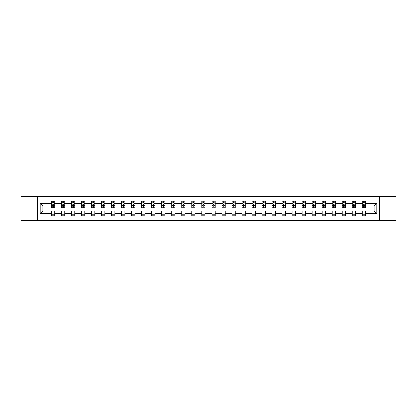<?xml version="1.0" encoding="UTF-8"?>
<svg xmlns="http://www.w3.org/2000/svg" width="417" height="417" viewBox="0 0 417 417"><rect width="100%" height="100%" fill="white"/><g stroke="black" fill="none" stroke-linecap="round" stroke-linejoin="round"><path stroke-width="0.63" d="M379.345 220.39L396.15 220.39L396.15 196.61L379.345 196.61L379.345 220.39L37.655 220.39L37.655 196.61L20.85 196.61L20.85 220.39L37.655 220.39M365.495 213.577L365.495 210.877L374.174 210.877L376.869 213.577L365.495 213.577L365.495 215.73L362.284 215.73L362.284 213.577L355.472 213.577L355.472 215.73L352.256 215.73L352.256 213.577L345.448 213.577L345.448 215.73L342.232 215.73L342.232 213.577L335.419 213.577L335.419 215.73L332.208 215.73L332.208 213.577L325.396 213.577L325.396 215.73L322.185 215.73L322.185 213.577L315.372 213.577L315.372 215.73L312.156 215.73L312.156 213.577L305.343 213.577L305.343 215.73L302.132 215.73L302.132 213.577L295.319 213.577L295.319 215.73L292.108 215.73L292.108 213.577L285.296 213.577L285.296 215.73L282.08 215.73L282.08 213.577L275.272 213.577L275.272 215.73L272.056 215.73L272.056 213.577L265.243 213.577L265.243 215.73L262.032 215.73L262.032 213.577L255.22 213.577L255.22 215.73L252.009 215.73L252.009 213.577L245.196 213.577L245.196 215.73L241.98 215.73L241.98 213.577L235.167 213.577L235.167 215.73L231.956 215.73L231.956 213.577L225.144 213.577L225.144 215.73L221.933 215.73L221.933 213.577L215.12 213.577L215.12 215.73L211.904 215.73L211.904 213.577L205.096 213.577L205.096 215.73L201.88 215.73L201.88 213.577L195.067 213.577L195.067 215.73L191.856 215.73L191.856 213.577L185.044 213.577L185.044 215.73L181.833 215.73L181.833 213.577L175.02 213.577L175.02 215.73L171.804 215.73L171.804 213.577L164.991 213.577L164.991 215.73L161.78 215.73L161.78 213.577L154.968 213.577L154.968 215.73L151.757 215.73L151.757 213.577L144.944 213.577L144.944 215.73L141.728 215.73L141.728 213.577L134.92 213.577L134.92 215.73L131.704 215.73L131.704 213.577L124.891 213.577L124.891 215.73L121.681 215.73L121.681 213.577L114.868 213.577L114.868 215.73L111.657 215.73L111.657 213.577L104.844 213.577L104.844 215.73L101.628 215.73L101.628 213.577L94.815 213.577L94.815 215.73L91.604 215.73L91.604 213.577L84.792 213.577L84.792 215.73L81.581 215.73L81.581 213.577L74.768 213.577L74.768 215.73L71.552 215.73L71.552 213.577L64.744 213.577L64.744 215.73L61.528 215.73L61.528 213.577L54.716 213.577L54.716 215.73L51.505 215.73L51.505 213.577L40.131 213.577L40.131 203.423L51.505 203.423L51.505 201.27L54.716 201.27L54.716 203.423L61.528 203.423L61.528 201.27L64.744 201.27L64.744 203.423L71.552 203.423L71.552 201.27L74.768 201.27L74.768 203.423L81.581 203.423L81.581 201.27L84.792 201.27L84.792 203.423L91.604 203.423L91.604 201.27L94.815 201.27L94.815 203.423L101.628 203.423L101.628 201.27L104.844 201.27L104.844 203.423L111.657 203.423L111.657 201.27L114.868 201.27L114.868 203.423L121.681 203.423L121.681 201.27L124.891 201.27L124.891 203.423L131.704 203.423L131.704 201.27L134.92 201.27L134.92 203.423L141.728 203.423L141.728 201.27L144.944 201.27L144.944 203.423L151.757 203.423L151.757 201.27L154.968 201.27L154.968 203.423L161.78 203.423L161.78 201.27L164.991 201.27L164.991 203.423L171.804 203.423L171.804 201.27L175.02 201.27L175.02 203.423L181.833 203.423L181.833 201.27L185.044 201.27L185.044 203.423L191.856 203.423L191.856 201.27L195.067 201.27L195.067 203.423L201.88 203.423L201.88 201.27L205.096 201.27L205.096 203.423L211.904 203.423L211.904 201.27L215.12 201.27L215.12 203.423L221.933 203.423L221.933 201.27L225.144 201.27L225.144 203.423L231.956 203.423L231.956 201.27L235.167 201.27L235.167 203.423L241.98 203.423L241.98 201.27L245.196 201.27L245.196 203.423L252.009 203.423L252.009 201.27L255.22 201.27L255.22 203.423L262.032 203.423L262.032 201.27L265.243 201.27L265.243 203.423L272.056 203.423L272.056 201.27L275.272 201.27L275.272 203.423L282.08 203.423L282.08 201.27L285.296 201.27L285.296 203.423L292.108 203.423L292.108 201.27L295.319 201.27L295.319 203.423L302.132 203.423L302.132 201.27L305.343 201.27L305.343 203.423L312.156 203.423L312.156 201.27L315.372 201.27L315.372 203.423L322.185 203.423L322.185 201.27L325.396 201.27L325.396 203.423L332.208 203.423L332.208 201.27L335.419 201.27L335.419 203.423L342.232 203.423L342.232 201.27L345.448 201.27L345.448 203.423L352.256 203.423L352.256 201.27L355.472 201.27L355.472 203.423L362.284 203.423L362.284 201.27L365.495 201.27L365.495 203.423L376.869 203.423L376.869 213.577M379.345 196.61L37.655 196.61M362.284 203.423L362.284 206.123L355.472 206.123L355.472 203.423M355.472 213.577L355.472 210.877L362.284 210.877L362.284 213.577M352.256 203.423L352.256 206.123L345.448 206.123L345.448 203.423M345.448 213.577L345.448 210.877L352.256 210.877L352.256 213.577M342.232 203.423L342.232 206.123L335.419 206.123L335.419 203.423M335.419 213.577L335.419 210.877L342.232 210.877L342.232 213.577M332.208 203.423L332.208 206.123L325.396 206.123L325.396 203.423M325.396 213.577L325.396 210.877L332.208 210.877L332.208 213.577M322.185 203.423L322.185 206.123L315.372 206.123L315.372 203.423M315.372 213.577L315.372 210.877L322.185 210.877L322.185 213.577M312.156 203.423L312.156 206.123L305.343 206.123L305.343 203.423M305.343 213.577L305.343 210.877L312.156 210.877L312.156 213.577M302.132 203.423L302.132 206.123L295.319 206.123L295.319 203.423M295.319 213.577L295.319 210.877L302.132 210.877L302.132 213.577M292.108 203.423L292.108 206.123L285.296 206.123L285.296 203.423M285.296 213.577L285.296 210.877L292.108 210.877L292.108 213.577M282.08 203.423L282.08 206.123L275.272 206.123L275.272 203.423M275.272 213.577L275.272 210.877L282.08 210.877L282.08 213.577M272.056 203.423L272.056 206.123L265.243 206.123L265.243 203.423M265.243 213.577L265.243 210.877L272.056 210.877L272.056 213.577M262.032 203.423L262.032 206.123L255.22 206.123L255.22 203.423M255.22 213.577L255.22 210.877L262.032 210.877L262.032 213.577M252.009 203.423L252.009 206.123L245.196 206.123L245.196 203.423M245.196 213.577L245.196 210.877L252.009 210.877L252.009 213.577M241.98 203.423L241.98 206.123L235.167 206.123L235.167 203.423M235.167 213.577L235.167 210.877L241.98 210.877L241.98 213.577M231.956 203.423L231.956 206.123L225.144 206.123L225.144 203.423M225.144 213.577L225.144 210.877L231.956 210.877L231.956 213.577M221.933 203.423L221.933 206.123L215.12 206.123L215.12 203.423M215.12 213.577L215.12 210.877L221.933 210.877L221.933 213.577M211.904 203.423L211.904 206.123L205.096 206.123L205.096 203.423M205.096 213.577L205.096 210.877L211.904 210.877L211.904 213.577M201.88 203.423L201.88 206.123L195.067 206.123L195.067 203.423M195.067 213.577L195.067 210.877L201.88 210.877L201.88 213.577M191.856 203.423L191.856 206.123L185.044 206.123L185.044 203.423M185.044 213.577L185.044 210.877L191.856 210.877L191.856 213.577M181.833 203.423L181.833 206.123L175.02 206.123L175.02 203.423M175.02 213.577L175.02 210.877L181.833 210.877L181.833 213.577M171.804 203.423L171.804 206.123L164.991 206.123L164.991 203.423M164.991 213.577L164.991 210.877L171.804 210.877L171.804 213.577M161.78 203.423L161.78 206.123L154.968 206.123L154.968 203.423M154.968 213.577L154.968 210.877L161.78 210.877L161.78 213.577M151.757 203.423L151.757 206.123L144.944 206.123L144.944 203.423M144.944 213.577L144.944 210.877L151.757 210.877L151.757 213.577M141.728 203.423L141.728 206.123L134.92 206.123L134.92 203.423M134.92 213.577L134.92 210.877L141.728 210.877L141.728 213.577M131.704 203.423L131.704 206.123L124.891 206.123L124.891 203.423M124.891 213.577L124.891 210.877L131.704 210.877L131.704 213.577M121.681 203.423L121.681 206.123L114.868 206.123L114.868 203.423M114.868 213.577L114.868 210.877L121.681 210.877L121.681 213.577M111.657 203.423L111.657 206.123L104.844 206.123L104.844 203.423M104.844 213.577L104.844 210.877L111.657 210.877L111.657 213.577M101.628 203.423L101.628 206.123L94.815 206.123L94.815 203.423M94.815 213.577L94.815 210.877L101.628 210.877L101.628 213.577M91.604 203.423L91.604 206.123L84.792 206.123L84.792 203.423M84.792 213.577L84.792 210.877L91.604 210.877L91.604 213.577M81.581 203.423L81.581 206.123L74.768 206.123L74.768 203.423M74.768 213.577L74.768 210.877L81.581 210.877L81.581 213.577M71.552 203.423L71.552 206.123L64.744 206.123L64.744 203.423M64.744 213.577L64.744 210.877L71.552 210.877L71.552 213.577M61.528 203.423L61.528 206.123L54.716 206.123L54.716 203.423M54.716 213.577L54.716 210.877L61.528 210.877L61.528 213.577M51.505 203.423L51.505 206.123L42.826 206.123L42.826 210.877L51.505 210.877L51.505 213.577M40.131 203.423L42.826 206.123M374.174 210.877L374.174 206.123L365.495 206.123L365.495 203.423M363.504 202.876L364.276 202.876M353.48 202.876L354.252 202.876M343.452 202.876L344.223 202.876M333.428 202.876L334.199 202.876M323.404 202.876L324.176 202.876M313.381 202.876L314.147 202.876M303.352 202.876L304.123 202.876M293.328 202.876L294.1 202.876M283.305 202.876L284.076 202.876M273.276 202.876L274.047 202.876M263.252 202.876L264.024 202.876M253.228 202.876L254 202.876M243.205 202.876L243.971 202.876M233.176 202.876L233.947 202.876M223.152 202.876L223.924 202.876M213.129 202.876L213.9 202.876M203.1 202.876L203.871 202.876M193.076 202.876L193.848 202.876M183.053 202.876L183.824 202.876M173.029 202.876L173.795 202.876M163 202.876L163.772 202.876M152.976 202.876L153.748 202.876M142.953 202.876L143.724 202.876M132.924 202.876L133.695 202.876M122.9 202.876L123.672 202.876M112.877 202.876L113.648 202.876M102.853 202.876L103.619 202.876M92.824 202.876L93.596 202.876M82.801 202.876L83.572 202.876M72.777 202.876L73.548 202.876M62.748 202.876L63.52 202.876M52.724 202.876L53.496 202.876M51.505 214.124L54.716 214.124M61.528 214.124L64.744 214.124M71.552 214.124L74.768 214.124M81.581 214.124L84.792 214.124M91.604 214.124L94.815 214.124M101.628 214.124L104.844 214.124M111.657 214.124L114.868 214.124M121.681 214.124L124.891 214.124M131.704 214.124L134.92 214.124M141.728 214.124L144.944 214.124M151.757 214.124L154.968 214.124M161.78 214.124L164.991 214.124M171.804 214.124L175.02 214.124M181.833 214.124L185.044 214.124M191.856 214.124L195.067 214.124M201.88 214.124L205.096 214.124M211.904 214.124L215.12 214.124M221.933 214.124L225.144 214.124M231.956 214.124L235.167 214.124M241.98 214.124L245.196 214.124M252.009 214.124L255.22 214.124M262.032 214.124L265.243 214.124M272.056 214.124L275.272 214.124M282.08 214.124L285.296 214.124M292.108 214.124L295.319 214.124M302.132 214.124L305.343 214.124M312.156 214.124L315.372 214.124M322.185 214.124L325.396 214.124M332.208 214.124L335.419 214.124M342.232 214.124L345.448 214.124M352.256 214.124L355.472 214.124M362.284 214.124L365.495 214.124M42.826 210.877L40.131 213.577M376.869 203.423L374.174 206.123M53.496 202.104L52.724 202.104M52.109 202.985L51.505 202.985L51.505 201.27L52.724 201.27L52.724 202.907M51.505 207.306L51.505 208.114L52.724 208.114L52.724 207.306L51.505 207.306L51.505 206.123M54.716 206.123L54.716 208.114L53.496 208.114L53.496 204.674L52.724 204.674L52.724 207.306M54.111 202.985L54.716 202.985L54.716 201.27L53.496 201.27L53.496 202.907M54.716 204.194L54.074 202.907L52.146 202.907L51.505 204.194M63.52 202.104L62.748 202.104M62.133 202.985L61.528 202.985L61.528 201.27L62.748 201.27L62.748 202.907M61.528 207.306L61.528 208.114L62.748 208.114L62.748 207.306L61.528 207.306L61.528 206.123M64.744 206.123L64.744 208.114L63.52 208.114L63.52 204.674L62.748 204.674L62.748 207.306M64.14 202.985L64.744 202.985L64.744 201.27L63.52 201.27L63.52 202.907M64.744 204.194L64.098 202.907L62.169 202.907L61.528 204.194M73.548 202.104L72.777 202.104M72.157 202.985L71.552 202.985L71.552 201.27L72.777 201.27L72.777 202.907M71.552 207.306L71.552 208.114L72.777 208.114L72.777 207.306L71.552 207.306L71.552 206.123M74.768 206.123L74.768 208.114L73.548 208.114L73.548 204.674L72.777 204.674L72.777 207.306M74.163 202.985L74.768 202.985L74.768 201.27L73.548 201.27L73.548 202.907M74.768 204.194L74.127 202.907L72.198 202.907L71.552 204.194M83.572 202.104L82.801 202.104M82.185 202.985L81.581 202.985L81.581 201.27L82.801 201.27L82.801 202.907M81.581 207.306L81.581 208.114L82.801 208.114L82.801 207.306L81.581 207.306L81.581 206.123M84.792 206.123L84.792 208.114L83.572 208.114L83.572 204.674L82.801 204.674L82.801 207.306M84.187 202.985L84.792 202.985L84.792 201.27L83.572 201.27L83.572 202.907M84.792 204.194L84.151 202.907L82.222 202.907L81.581 204.194M93.596 202.104L92.824 202.104M92.209 202.985L91.604 202.985L91.604 201.27L92.824 201.27L92.824 202.907M91.604 207.306L91.604 208.114L92.824 208.114L92.824 207.306L91.604 207.306L91.604 206.123M94.815 206.123L94.815 208.114L93.596 208.114L93.596 204.674L92.824 204.674L92.824 207.306M94.216 202.985L94.815 202.985L94.815 201.27L93.596 201.27L93.596 202.907M94.815 204.194L94.174 202.907L92.246 202.907L91.604 204.194M103.619 202.104L102.853 202.104M102.233 202.985L101.628 202.985L101.628 201.27L102.853 201.27L102.853 202.907M101.628 207.306L101.628 208.114L102.853 208.114L102.853 207.306L101.628 207.306L101.628 206.123M104.844 206.123L104.844 208.114L103.619 208.114L103.619 204.674L102.853 204.674L102.853 207.306M104.24 202.985L104.844 202.985L104.844 201.27L103.619 201.27L103.619 202.907M104.844 204.194L104.198 202.907L102.274 202.907L101.628 204.194M113.648 202.104L112.877 202.104M112.256 202.985L111.657 202.985L111.657 201.27L112.877 201.27L112.877 202.907M111.657 207.306L111.657 208.114L112.877 208.114L112.877 207.306L111.657 207.306L111.657 206.123M114.868 206.123L114.868 208.114L113.648 208.114L113.648 204.674L112.877 204.674L112.877 207.306M114.263 202.985L114.868 202.985L114.868 201.27L113.648 201.27L113.648 202.907M114.868 204.194L114.227 202.907L112.298 202.907L111.657 204.194M123.672 202.104L122.9 202.104M122.285 202.985L121.681 202.985L121.681 201.27L122.9 201.27L122.9 202.907M121.681 207.306L121.681 208.114L122.9 208.114L122.9 207.306L121.681 207.306L121.681 206.123M124.891 206.123L124.891 208.114L123.672 208.114L123.672 204.674L122.9 204.674L122.9 207.306M124.287 202.985L124.891 202.985L124.891 201.27L123.672 201.27L123.672 202.907M124.891 204.194L124.25 202.907L122.322 202.907L121.681 204.194M133.695 202.104L132.924 202.104M132.309 202.985L131.704 202.985L131.704 201.27L132.924 201.27L132.924 202.907M131.704 207.306L131.704 208.114L132.924 208.114L132.924 207.306L131.704 207.306L131.704 206.123M134.92 206.123L134.92 208.114L133.695 208.114L133.695 204.674L132.924 204.674L132.924 207.306M134.316 202.985L134.92 202.985L134.92 201.27L133.695 201.27L133.695 202.907M134.92 204.194L134.274 202.907L132.345 202.907L131.704 204.194M143.724 202.104L142.953 202.104M142.333 202.985L141.728 202.985L141.728 201.27L142.953 201.27L142.953 202.907M141.728 207.306L141.728 208.114L142.953 208.114L142.953 207.306L141.728 207.306L141.728 206.123M144.944 206.123L144.944 208.114L143.724 208.114L143.724 204.674L142.953 204.674L142.953 207.306M144.339 202.985L144.944 202.985L144.944 201.27L143.724 201.27L143.724 202.907M144.944 204.194L144.303 202.907L142.374 202.907L141.728 204.194M153.748 202.104L152.976 202.104M152.361 202.985L151.757 202.985L151.757 201.27L152.976 201.27L152.976 202.907M151.757 207.306L151.757 208.114L152.976 208.114L152.976 207.306L151.757 207.306L151.757 206.123M154.968 206.123L154.968 208.114L153.748 208.114L153.748 204.674L152.976 204.674L152.976 207.306M154.363 202.985L154.968 202.985L154.968 201.27L153.748 201.27L153.748 202.907M154.968 204.194L154.326 202.907L152.398 202.907L151.757 204.194M163.772 202.104L163 202.104M162.385 202.985L161.78 202.985L161.78 201.27L163 201.27L163 202.907M161.78 207.306L161.78 208.114L163 208.114L163 207.306L161.78 207.306L161.78 206.123M164.991 206.123L164.991 208.114L163.772 208.114L163.772 204.674L163 204.674L163 207.306M164.392 202.985L164.991 202.985L164.991 201.27L163.772 201.27L163.772 202.907M164.991 204.194L164.35 202.907L162.422 202.907L161.78 204.194M173.795 202.104L173.029 202.104M172.409 202.985L171.804 202.985L171.804 201.27L173.029 201.27L173.029 202.907M171.804 207.306L171.804 208.114L173.029 208.114L173.029 207.306L171.804 207.306L171.804 206.123M175.02 206.123L175.02 208.114L173.795 208.114L173.795 204.674L173.029 204.674L173.029 207.306M174.415 202.985L175.02 202.985L175.02 201.27L173.795 201.27L173.795 202.907M175.02 204.194L174.374 202.907L172.45 202.907L171.804 204.194M183.824 202.104L183.053 202.104M182.432 202.985L181.833 202.985L181.833 201.27L183.053 201.27L183.053 202.907M181.833 207.306L181.833 208.114L183.053 208.114L183.053 207.306L181.833 207.306L181.833 206.123M185.044 206.123L185.044 208.114L183.824 208.114L183.824 204.674L183.053 204.674L183.053 207.306M184.439 202.985L185.044 202.985L185.044 201.27L183.824 201.27L183.824 202.907M185.044 204.194L184.403 202.907L182.474 202.907L181.833 204.194M193.848 202.104L193.076 202.104M192.461 202.985L191.856 202.985L191.856 201.27L193.076 201.27L193.076 202.907M191.856 207.306L191.856 208.114L193.076 208.114L193.076 207.306L191.856 207.306L191.856 206.123M195.067 206.123L195.067 208.114L193.848 208.114L193.848 204.674L193.076 204.674L193.076 207.306M194.463 202.985L195.067 202.985L195.067 201.27L193.848 201.27L193.848 202.907M195.067 204.194L194.426 202.907L192.498 202.907L191.856 204.194M203.871 202.104L203.1 202.104M202.485 202.985L201.88 202.985L201.88 201.27L203.1 201.27L203.1 202.907M201.88 207.306L201.88 208.114L203.1 208.114L203.1 207.306L201.88 207.306L201.88 206.123M205.096 206.123L205.096 208.114L203.871 208.114L203.871 204.674L203.1 204.674L203.1 207.306M204.492 202.985L205.096 202.985L205.096 201.27L203.871 201.27L203.871 202.907M205.096 204.194L204.45 202.907L202.521 202.907L201.88 204.194M213.9 202.104L213.129 202.104M212.508 202.985L211.904 202.985L211.904 201.27L213.129 201.27L213.129 202.907M211.904 207.306L211.904 208.114L213.129 208.114L213.129 207.306L211.904 207.306L211.904 206.123M215.12 206.123L215.12 208.114L213.9 208.114L213.9 204.674L213.129 204.674L213.129 207.306M214.515 202.985L215.12 202.985L215.12 201.27L213.9 201.27L213.9 202.907M215.12 204.194L214.479 202.907L212.55 202.907L211.904 204.194M223.924 202.104L223.152 202.104M222.537 202.985L221.933 202.985L221.933 201.27L223.152 201.27L223.152 202.907M221.933 207.306L221.933 208.114L223.152 208.114L223.152 207.306L221.933 207.306L221.933 206.123M225.144 206.123L225.144 208.114L223.924 208.114L223.924 204.674L223.152 204.674L223.152 207.306M224.539 202.985L225.144 202.985L225.144 201.27L223.924 201.27L223.924 202.907M225.144 204.194L224.502 202.907L222.574 202.907L221.933 204.194M233.947 202.104L233.176 202.104M232.561 202.985L231.956 202.985L231.956 201.27L233.176 201.27L233.176 202.907M231.956 207.306L231.956 208.114L233.176 208.114L233.176 207.306L231.956 207.306L231.956 206.123M235.167 206.123L235.167 208.114L233.947 208.114L233.947 204.674L233.176 204.674L233.176 207.306M234.568 202.985L235.167 202.985L235.167 201.27L233.947 201.27L233.947 202.907M235.167 204.194L234.526 202.907L232.597 202.907L231.956 204.194M243.971 202.104L243.205 202.104M242.585 202.985L241.98 202.985L241.98 201.27L243.205 201.27L243.205 202.907M241.98 207.306L241.98 208.114L243.205 208.114L243.205 207.306L241.98 207.306L241.98 206.123M245.196 206.123L245.196 208.114L243.971 208.114L243.971 204.674L243.205 204.674L243.205 207.306M244.591 202.985L245.196 202.985L245.196 201.27L243.971 201.27L243.971 202.907M245.196 204.194L244.55 202.907L242.626 202.907L241.98 204.194M254 202.104L253.228 202.104M252.608 202.985L252.009 202.985L252.009 201.27L253.228 201.27L253.228 202.907M252.009 207.306L252.009 208.114L253.228 208.114L253.228 207.306L252.009 207.306L252.009 206.123M255.22 206.123L255.22 208.114L254 208.114L254 204.674L253.228 204.674L253.228 207.306M254.615 202.985L255.22 202.985L255.22 201.27L254 201.27L254 202.907M255.22 204.194L254.578 202.907L252.65 202.907L252.009 204.194M264.024 202.104L263.252 202.104M262.637 202.985L262.032 202.985L262.032 201.27L263.252 201.27L263.252 202.907M262.032 207.306L262.032 208.114L263.252 208.114L263.252 207.306L262.032 207.306L262.032 206.123M265.243 206.123L265.243 208.114L264.024 208.114L264.024 204.674L263.252 204.674L263.252 207.306M264.639 202.985L265.243 202.985L265.243 201.27L264.024 201.27L264.024 202.907M265.243 204.194L264.602 202.907L262.674 202.907L262.032 204.194M274.047 202.104L273.276 202.104M272.661 202.985L272.056 202.985L272.056 201.27L273.276 201.27L273.276 202.907M272.056 207.306L272.056 208.114L273.276 208.114L273.276 207.306L272.056 207.306L272.056 206.123M275.272 206.123L275.272 208.114L274.047 208.114L274.047 204.674L273.276 204.674L273.276 207.306M274.667 202.985L275.272 202.985L275.272 201.27L274.047 201.27L274.047 202.907M275.272 204.194L274.626 202.907L272.697 202.907L272.056 204.194M284.076 202.104L283.305 202.104M282.684 202.985L282.08 202.985L282.08 201.27L283.305 201.27L283.305 202.907M282.08 207.306L282.08 208.114L283.305 208.114L283.305 207.306L282.08 207.306L282.08 206.123M285.296 206.123L285.296 208.114L284.076 208.114L284.076 204.674L283.305 204.674L283.305 207.306M284.691 202.985L285.296 202.985L285.296 201.27L284.076 201.27L284.076 202.907M285.296 204.194L284.655 202.907L282.726 202.907L282.08 204.194M294.1 202.104L293.328 202.104M292.713 202.985L292.108 202.985L292.108 201.27L293.328 201.27L293.328 202.907M292.108 207.306L292.108 208.114L293.328 208.114L293.328 207.306L292.108 207.306L292.108 206.123M295.319 206.123L295.319 208.114L294.1 208.114L294.1 204.674L293.328 204.674L293.328 207.306M294.715 202.985L295.319 202.985L295.319 201.27L294.1 201.27L294.1 202.907M295.319 204.194L294.678 202.907L292.75 202.907L292.108 204.194M304.123 202.104L303.352 202.104M302.737 202.985L302.132 202.985L302.132 201.27L303.352 201.27L303.352 202.907M302.132 207.306L302.132 208.114L303.352 208.114L303.352 207.306L302.132 207.306L302.132 206.123M305.343 206.123L305.343 208.114L304.123 208.114L304.123 204.674L303.352 204.674L303.352 207.306M304.744 202.985L305.343 202.985L305.343 201.27L304.123 201.27L304.123 202.907M305.343 204.194L304.702 202.907L302.773 202.907L302.132 204.194M314.147 202.104L313.381 202.104M312.76 202.985L312.156 202.985L312.156 201.27L313.381 201.27L313.381 202.907M312.156 207.306L312.156 208.114L313.381 208.114L313.381 207.306L312.156 207.306L312.156 206.123M315.372 206.123L315.372 208.114L314.147 208.114L314.147 204.674L313.381 204.674L313.381 207.306M314.767 202.985L315.372 202.985L315.372 201.27L314.147 201.27L314.147 202.907M315.372 204.194L314.726 202.907L312.802 202.907L312.156 204.194M324.176 202.104L323.404 202.104M322.784 202.985L322.185 202.985L322.185 201.27L323.404 201.27L323.404 202.907M322.185 207.306L322.185 208.114L323.404 208.114L323.404 207.306L322.185 207.306L322.185 206.123M325.396 206.123L325.396 208.114L324.176 208.114L324.176 204.674L323.404 204.674L323.404 207.306M324.791 202.985L325.396 202.985L325.396 201.27L324.176 201.27L324.176 202.907M325.396 204.194L324.754 202.907L322.826 202.907L322.185 204.194M334.199 202.104L333.428 202.104M332.813 202.985L332.208 202.985L332.208 201.27L333.428 201.27L333.428 202.907M332.208 207.306L332.208 208.114L333.428 208.114L333.428 207.306L332.208 207.306L332.208 206.123M335.419 206.123L335.419 208.114L334.199 208.114L334.199 204.674L333.428 204.674L333.428 207.306M334.815 202.985L335.419 202.985L335.419 201.27L334.199 201.27L334.199 202.907M335.419 204.194L334.778 202.907L332.849 202.907L332.208 204.194M344.223 202.104L343.452 202.104M342.837 202.985L342.232 202.985L342.232 201.27L343.452 201.27L343.452 202.907M342.232 207.306L342.232 208.114L343.452 208.114L343.452 207.306L342.232 207.306L342.232 206.123M345.448 206.123L345.448 208.114L344.223 208.114L344.223 204.674L343.452 204.674L343.452 207.306M344.843 202.985L345.448 202.985L345.448 201.27L344.223 201.27L344.223 202.907M345.448 204.194L344.802 202.907L342.873 202.907L342.232 204.194M354.252 202.104L353.48 202.104M352.86 202.985L352.256 202.985L352.256 201.27L353.48 201.27L353.48 202.907M352.256 207.306L352.256 208.114L353.48 208.114L353.48 207.306L352.256 207.306L352.256 206.123M355.472 206.123L355.472 208.114L354.252 208.114L354.252 204.674L353.48 204.674L353.48 207.306M354.867 202.985L355.472 202.985L355.472 201.27L354.252 201.27L354.252 202.907M355.472 204.194L354.831 202.907L352.902 202.907L352.256 204.194M364.276 202.104L363.504 202.104M362.889 202.985L362.284 202.985L362.284 201.27L363.504 201.27L363.504 202.907M362.284 207.306L362.284 208.114L363.504 208.114L363.504 207.306L362.284 207.306L362.284 206.123M365.495 206.123L365.495 208.114L364.276 208.114L364.276 204.674L363.504 204.674L363.504 207.306M364.891 202.985L365.495 202.985L365.495 201.27L364.276 201.27L364.276 202.907M365.495 204.194L364.854 202.907L362.926 202.907L362.284 204.194M54.7 204.163L51.52 204.163M54.716 207.306L53.496 207.306M52.724 205.586L51.505 205.586M54.716 205.586L53.496 205.586M53.496 202.516L52.724 202.516M64.724 204.163L61.544 204.163M64.744 207.306L63.52 207.306M62.748 205.586L61.528 205.586M64.744 205.586L63.52 205.586M63.52 202.516L62.748 202.516M74.752 204.163L71.568 204.163M74.768 207.306L73.548 207.306M72.777 205.586L71.552 205.586M74.768 205.586L73.548 205.586M73.548 202.516L72.777 202.516M84.776 204.163L81.596 204.163M84.792 207.306L83.572 207.306M82.801 205.586L81.581 205.586M84.792 205.586L83.572 205.586M83.572 202.516L82.801 202.516M94.8 204.163L91.62 204.163M94.815 207.306L93.596 207.306M92.824 205.586L91.604 205.586M94.815 205.586L93.596 205.586M93.596 202.516L92.824 202.516M104.829 204.163L101.644 204.163M104.844 207.306L103.619 207.306M102.853 205.586L101.628 205.586M104.844 205.586L103.619 205.586M103.619 202.516L102.853 202.516M114.852 204.163L111.673 204.163M114.868 207.306L113.648 207.306M112.877 205.586L111.657 205.586M114.868 205.586L113.648 205.586M113.648 202.516L112.877 202.516M124.876 204.163L121.696 204.163M124.891 207.306L123.672 207.306M122.9 205.586L121.681 205.586M124.891 205.586L123.672 205.586M123.672 202.516L122.9 202.516M134.9 204.163L131.72 204.163M134.92 207.306L133.695 207.306M132.924 205.586L131.704 205.586M134.92 205.586L133.695 205.586M133.695 202.516L132.924 202.516M144.928 204.163L141.744 204.163M144.944 207.306L143.724 207.306M142.953 205.586L141.728 205.586M144.944 205.586L143.724 205.586M143.724 202.516L142.953 202.516M154.952 204.163L151.772 204.163M154.968 207.306L153.748 207.306M152.976 205.586L151.757 205.586M154.968 205.586L153.748 205.586M153.748 202.516L152.976 202.516M164.976 204.163L161.796 204.163M164.991 207.306L163.772 207.306M163 205.586L161.78 205.586M164.991 205.586L163.772 205.586M163.772 202.516L163 202.516M175.004 204.163L171.82 204.163M175.02 207.306L173.795 207.306M173.029 205.586L171.804 205.586M175.02 205.586L173.795 205.586M173.795 202.516L173.029 202.516M185.028 204.163L181.848 204.163M185.044 207.306L183.824 207.306M183.053 205.586L181.833 205.586M185.044 205.586L183.824 205.586M183.824 202.516L183.053 202.516M195.052 204.163L191.872 204.163M195.067 207.306L193.848 207.306M193.076 205.586L191.856 205.586M195.067 205.586L193.848 205.586M193.848 202.516L193.076 202.516M205.075 204.163L201.896 204.163M205.096 207.306L203.871 207.306M203.1 205.586L201.88 205.586M205.096 205.586L203.871 205.586M203.871 202.516L203.1 202.516M215.104 204.163L211.925 204.163M215.12 207.306L213.9 207.306M213.129 205.586L211.904 205.586M215.12 205.586L213.9 205.586M213.9 202.516L213.129 202.516M225.128 204.163L221.948 204.163M225.144 207.306L223.924 207.306M223.152 205.586L221.933 205.586M225.144 205.586L223.924 205.586M223.924 202.516L223.152 202.516M235.152 204.163L231.972 204.163M235.167 207.306L233.947 207.306M233.176 205.586L231.956 205.586M235.167 205.586L233.947 205.586M233.947 202.516L233.176 202.516M245.18 204.163L241.996 204.163M245.196 207.306L243.971 207.306M243.205 205.586L241.98 205.586M245.196 205.586L243.971 205.586M243.971 202.516L243.205 202.516M255.204 204.163L252.024 204.163M255.22 207.306L254 207.306M253.228 205.586L252.009 205.586M255.22 205.586L254 205.586M254 202.516L253.228 202.516M265.228 204.163L262.048 204.163M265.243 207.306L264.024 207.306M263.252 205.586L262.032 205.586M265.243 205.586L264.024 205.586M264.024 202.516L263.252 202.516M275.256 204.163L272.072 204.163M275.272 207.306L274.047 207.306M273.276 205.586L272.056 205.586M275.272 205.586L274.047 205.586M274.047 202.516L273.276 202.516M285.28 204.163L282.101 204.163M285.296 207.306L284.076 207.306M283.305 205.586L282.08 205.586M285.296 205.586L284.076 205.586M284.076 202.516L283.305 202.516M295.304 204.163L292.124 204.163M295.319 207.306L294.1 207.306M293.328 205.586L292.108 205.586M295.319 205.586L294.1 205.586M294.1 202.516L293.328 202.516M305.327 204.163L302.148 204.163M305.343 207.306L304.123 207.306M303.352 205.586L302.132 205.586M305.343 205.586L304.123 205.586M304.123 202.516L303.352 202.516M315.356 204.163L312.171 204.163M315.372 207.306L314.147 207.306M313.381 205.586L312.156 205.586M315.372 205.586L314.147 205.586M314.147 202.516L313.381 202.516M325.38 204.163L322.2 204.163M325.396 207.306L324.176 207.306M323.404 205.586L322.185 205.586M325.396 205.586L324.176 205.586M324.176 202.516L323.404 202.516M335.404 204.163L332.224 204.163M335.419 207.306L334.199 207.306M333.428 205.586L332.208 205.586M335.419 205.586L334.199 205.586M334.199 202.516L333.428 202.516M345.432 204.163L342.248 204.163M345.448 207.306L344.223 207.306M343.452 205.586L342.232 205.586M345.448 205.586L344.223 205.586M344.223 202.516L343.452 202.516M355.456 204.163L352.276 204.163M355.472 207.306L354.252 207.306M353.48 205.586L352.256 205.586M355.472 205.586L354.252 205.586M354.252 202.516L353.48 202.516M365.48 204.163L362.3 204.163M365.495 207.306L364.276 207.306M363.504 205.586L362.284 205.586M365.495 205.586L364.276 205.586M364.276 202.516L363.504 202.516"/></g></svg>
